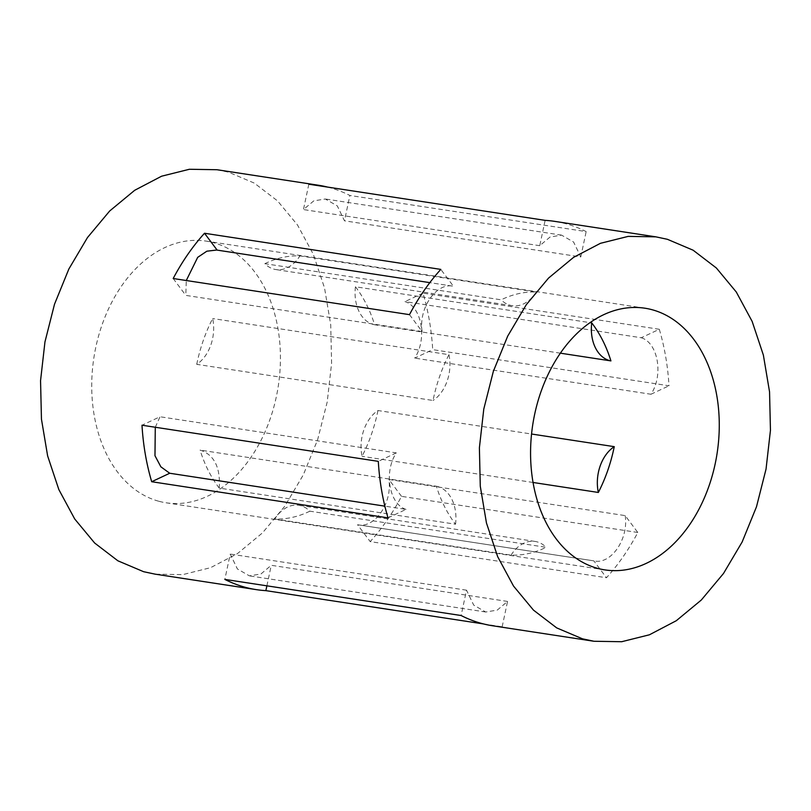 <?xml version="1.0" encoding="UTF-8"?>
<svg xmlns="http://www.w3.org/2000/svg" width="811" height="811" viewBox="0 0 811 811"><rect width="100%" height="100%" fill="white"/><g stroke="black" fill="none" stroke-linecap="round" stroke-linejoin="round"><path stroke-width="0.61" stroke-dasharray="4.05 3.04" d="M219.254 488.09C211.012 477.355 204.625 464.693 200.074 450.095C214.165 454.687 220.551 467.349 219.254 488.09L455.549 524.22A132.365 93.285 -81.3 0 1 436.379 486.235L200.074 450.095M158.611 501.198A132.365 93.285 -81.3 0 1 94.765 352.501A132.365 93.285 -81.3 0 1 206.095 241.1A132.365 93.285 -81.3 0 1 213.557 242.692A132.365 93.285 -81.3 0 1 277.392 391.378A132.365 93.285 -81.3 0 1 166.073 502.79A132.365 93.285 -81.3 0 1 158.611 501.198M264.842 263.687A132.365 93.285 -81.3 0 1 299.928 255.881A36.1 25.445 -81.3 0 1 275.922 269.566A36.1 25.445 -81.3 0 1 264.842 263.687L501.137 299.817A132.365 93.285 -81.3 0 1 536.223 292.021L299.928 255.881M196.738 364.342A132.365 93.285 -81.3 0 1 212.654 318.541A36.1 25.445 -81.3 0 1 196.738 364.342L433.033 400.472A132.365 93.285 -81.3 0 1 448.949 354.681L212.654 318.541M436.379 486.235A36.1 25.445 -81.3 0 1 455.549 524.22M309.863 511.183A132.365 93.285 -81.3 0 1 274.777 518.979A36.1 25.445 -81.3 0 1 298.783 505.294A36.1 25.445 -81.3 0 1 309.863 511.183L546.158 547.313A132.365 93.285 -81.3 0 1 511.072 555.119L274.777 518.979M355.451 286.78A132.365 93.285 -81.3 0 1 374.621 324.765A36.1 25.445 -81.3 0 1 355.451 286.78L590.013 322.646M560.36 353.17L374.621 324.765M377.967 410.528A132.365 93.285 -81.3 0 1 362.051 456.319A36.1 25.445 -81.3 0 1 377.967 410.528L531.55 434.017M533.04 482.474L362.051 456.319M217.003 169.732L228.54 172.185L254.279 183.093L277.534 200.885L297.465 224.921L313.32 254.309L324.542 287.996L330.716 324.735L331.608 363.196L327.208 401.982L317.648 439.663L303.304 474.881L284.681 506.348L262.46 532.908L237.461 553.609L210.576 567.68L182.81 574.614L155.154 574.158M536.223 292.021A36.1 25.445 -81.3 0 1 512.217 305.706A36.1 25.445 -81.3 0 1 501.137 299.817M448.949 354.681A36.1 25.445 -81.3 0 1 433.033 400.472M511.072 555.119A36.1 25.445 -81.3 0 1 535.078 541.434A36.1 25.445 -81.3 0 1 546.158 547.313M483.417 623.912L502.161 626.781A204.565 144.165 -81.3 0 1 492.723 625.788M327.583 187.088A204.565 144.165 -81.3 0 1 329.813 187.676A204.565 144.165 -81.3 0 1 349.865 195.471L586.16 231.601A204.565 144.165 -81.3 0 0 566.108 223.806A204.565 144.165 -81.3 0 0 554.572 221.352M659.302 329.276L422.997 293.136A204.565 144.165 -81.3 0 1 432.699 349.642L669.004 385.783A204.565 144.165 -81.3 0 0 659.302 329.276L641.278 337.751L404.983 301.611C421.821 306.751 427.377 339.079 414.685 358.117L432.699 349.642M637.811 532.482L401.516 496.352A204.565 144.165 -81.3 0 1 370.191 541.606L606.486 577.746A204.565 144.165 -81.3 0 0 637.811 532.482L625.18 515.614L388.885 479.473C392.534 502.982 374.611 528.873 357.55 524.737L370.191 541.606M502.161 626.781L507.554 601.438L497.244 610.115L485.718 612.011L473.695 605.097L466.518 590.185L461.135 615.529M507.554 601.438L271.259 565.297L260.949 573.975L249.423 575.871L237.4 568.957L230.223 554.055L224.84 579.399M266.89 585.826L271.259 565.297M308.839 184.219L303.446 209.562L313.756 200.885L325.282 198.989L337.305 205.903L344.482 220.815L349.865 195.471M545.134 220.359L539.741 245.703L550.051 237.025L561.577 235.129L573.6 242.043L580.777 256.945L344.482 220.815M580.777 256.945L586.16 231.601M422.997 293.136L404.983 301.611M641.278 337.751C658.116 342.891 663.672 375.219 650.98 394.247L414.685 358.117M650.98 394.247L669.004 385.783M401.516 496.352L388.885 479.473M625.18 515.614C628.829 539.122 610.906 565.014 593.855 560.867L357.55 524.737L593.855 560.867L606.486 577.746M539.741 245.703L303.446 209.562M466.518 590.185L230.223 554.055M409.484 314.648L422.115 331.527L185.82 295.386L186.277 280.515M173.189 278.518L185.82 295.386M216.659 250.041L453.45 286.263L440.809 269.394M422.115 331.527C418.466 308.018 436.389 282.127 453.45 286.263L429.82 282.644M388.003 517.864L406.017 509.389L384.86 506.155M155.286 427.255L160.02 416.753L141.996 425.217M406.017 509.389C389.179 504.249 383.623 471.921 396.315 452.883L160.02 416.753M396.315 452.883L378.301 461.358M644.927 308.21L206.095 241.1M604.905 569.9L166.073 502.79M512.217 305.706L275.922 269.566M535.078 541.434L298.783 505.294M485.718 612.011L249.423 575.871M561.577 235.129L325.282 198.989"/><path stroke-width="1.22" d="M597.443 568.308A132.365 93.285 -81.3 0 1 533.608 419.622A132.365 93.285 -81.3 0 1 644.927 308.21A132.365 93.285 -81.3 0 1 652.389 309.802A132.365 93.285 -81.3 0 1 716.235 458.499A132.365 93.285 -81.3 0 1 604.905 569.9A132.365 93.285 -81.3 0 1 597.443 568.308M610.926 360.905A36.1 25.445 -81.3 0 1 591.746 322.91A132.365 93.285 -81.3 0 1 610.926 360.905L560.36 353.17M591.746 322.91L590.013 322.646M598.346 492.459A36.1 25.445 -81.3 0 1 614.262 446.658A132.365 93.285 -81.3 0 1 598.346 492.459L533.04 482.474M614.262 446.658L531.55 434.017M667.382 239.296L693.121 250.204L716.377 268.005L736.297 292.031L752.162 321.43L763.374 355.106L769.548 391.845L770.45 430.317L766.04 469.093L756.491 506.784L742.136 542.001L723.513 573.458L701.302 600.028L676.293 620.719L649.418 634.79L621.652 641.724L593.997 641.268L582.46 638.815L556.721 627.907L533.466 610.115L513.535 586.079L497.68 556.691L486.458 523.004L480.284 486.265L479.392 447.804L483.792 409.018L493.352 371.337L507.696 336.119L526.319 304.652L548.54 278.092L573.539 257.391L600.424 243.32L628.19 236.386L655.846 236.842L667.382 239.296M483.417 623.912L265.866 590.641A204.565 144.165 -81.3 0 1 256.428 589.648L155.154 574.158L143.618 571.704L117.879 560.796L94.623 542.995L74.703 518.969L58.838 489.57L47.626 455.894L41.452 419.155L40.55 380.683L44.96 341.907L54.509 304.216L68.864 268.999L87.487 237.542L109.698 210.972L134.707 190.281L161.582 176.21L189.348 169.276L217.003 169.732L318.277 185.212A204.565 144.165 -81.3 0 1 327.583 187.088M593.997 641.268L492.723 625.788A204.565 144.165 -81.3 0 1 481.187 623.324A204.565 144.165 -81.3 0 1 461.135 615.529L224.84 579.399A204.565 144.165 -81.3 0 0 244.892 587.194A204.565 144.165 -81.3 0 0 256.428 589.648M318.277 185.212A204.565 144.165 -81.3 0 0 308.839 184.219L545.134 220.359A204.565 144.165 -81.3 0 1 554.572 221.352L655.846 236.842M409.484 314.648L173.189 278.518A204.565 144.165 -81.3 0 1 204.514 233.254L440.809 269.394A204.565 144.165 -81.3 0 0 409.484 314.648M388.003 517.864L151.698 481.724A204.565 144.165 -81.3 0 1 141.996 425.217L378.301 461.358A204.565 144.165 -81.3 0 0 388.003 517.864M265.866 590.641L266.89 585.826M186.277 280.515L197.691 257.351L206.856 251.197L216.659 250.041L429.82 282.644M217.145 250.123L204.514 233.254M384.86 506.155L169.722 473.249L160.872 466.822L154.972 455.711L155.286 427.255M151.698 481.724L169.722 473.249"/></g></svg>

